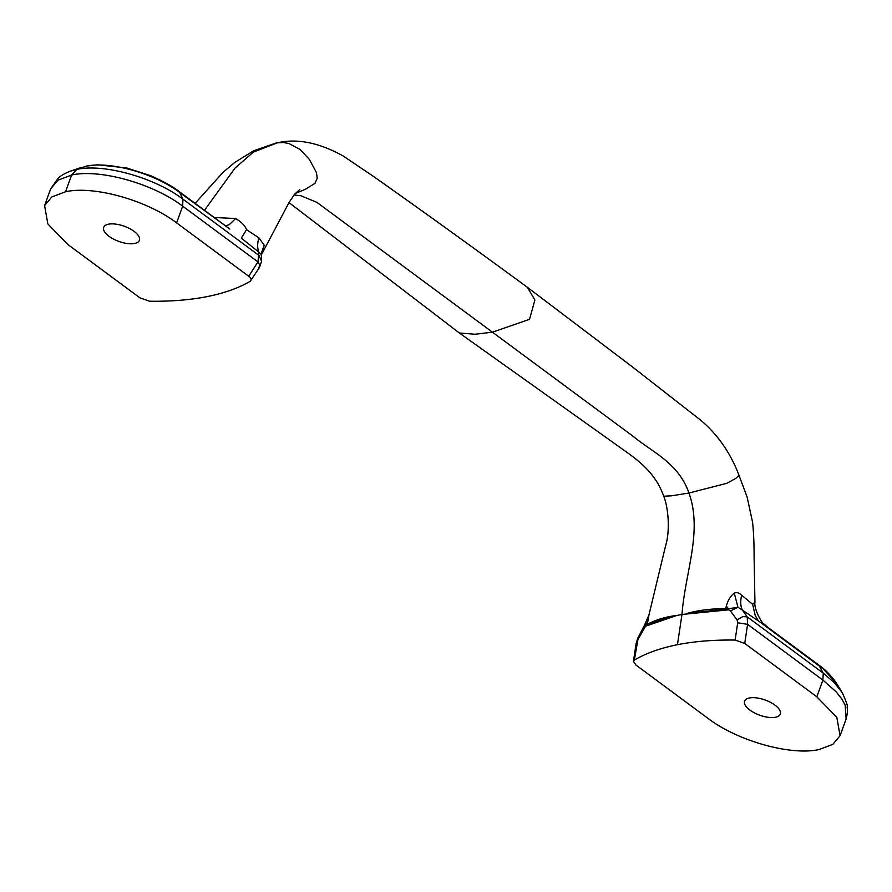 <?xml version="1.0" encoding="UTF-8"?>
<svg xmlns="http://www.w3.org/2000/svg" width="892" height="892" viewBox="0 0 892 892"><rect width="100%" height="100%" fill="white"/><g stroke="black" fill="none" stroke-linecap="round" stroke-linejoin="round"><path stroke-width="1.34" d="M775.482 717.246A18.988 8.061 19.9 0 1 754.442 712.886A18.988 8.061 19.9 0 1 744.586 701.145A18.988 8.061 19.9 0 1 749.392 697.968A18.988 8.061 19.9 0 1 770.432 702.327A18.988 8.061 19.9 0 1 780.288 714.068A18.988 8.061 19.9 0 1 775.482 717.246M134.592 243.471A18.988 8.061 19.9 0 1 113.563 239.112A18.988 8.061 19.9 0 1 103.695 227.36A18.988 8.061 19.9 0 1 108.512 224.182A18.988 8.061 19.9 0 1 129.541 228.542A18.988 8.061 19.9 0 1 139.408 240.282A18.988 8.061 19.9 0 1 134.592 243.471M823.305 673.192L834.399 682.781L842.182 692.56C846.374 701.748 848.036 706.542 847.155 706.932C846.954 708.237 848.493 709.787 846.073 719.041M840.063 735.71L836.819 717.346L816.827 696.797L744.731 643.433L735.119 640.066C713.79 639.776 694.578 641.326 677.452 644.693C660.392 648.116 646.009 653.245 634.335 660.091L633.443 661.318L635.951 665.042L708.047 718.417C737.572 740.973 790.803 755.903 819.09 749.548L832.849 744.329L840.063 735.71L846.118 718.985L845.192 705.204L841.881 699.072L836.083 691.735L822.881 680.083L823.249 673.148L747.184 616.84L742.356 610.061L768.581 627.879M738.643 474.388L747.117 497.056L752.58 522.288C753.628 532.156 754.13 543.73 754.097 557.009L754.933 602.178L752.614 604.297L755.245 615.58L758.356 620.843L823.238 668.978L836.629 683.473C831.411 675.857 825.479 669.714 818.856 665.097L823.193 673.103M836.629 683.473L842.104 692.415M816.827 696.797L822.881 680.083L747.585 624.344L747.195 616.863L742.813 616.595L737.071 619.918L737.706 622.772L747.585 624.344L744.731 643.433M735.119 640.066L737.706 622.772M737.071 619.918L730.448 610.942L728.641 609.838L681.967 614.454C685.201 571.95 702.762 531.777 688.97 493.031L726.824 483.308L735.744 478.435L738.264 476.049L738.676 474.455C730.202 452.556 717.603 434.527 700.9 420.366L632.216 366.746L527.428 287.335C474.232 248.299 423.009 211.382 373.737 176.605L343.242 156.022C319.18 142.675 297.326 138.26 277.68 142.765L277.501 142.798M677.452 644.693L681.967 614.454L676.515 615.558L645.529 626.217L637.925 639.62L634.335 660.091M643.857 628.135L643.734 626.429M730.437 610.931L737.974 607.274L728.396 608.779M742.088 595.555L741.642 595.198C740.248 601.275 740.483 606.226 742.356 610.061L737.963 607.274L734.25 593.113C730.481 596.09 727.85 600.416 726.356 606.114L725.597 608.69C711.504 608.578 698.403 610.228 686.294 613.618M728.151 609.793L728.407 608.768M687.62 613.35L728.318 608.801M636.921 642.798L636.074 643.667M637.925 639.62L637.836 638.059L644.582 625.069M645.529 626.217A8.117 6.779 -115.7 0 1 645.719 625.203L644.559 625.114M647.559 623.162L647.759 621.746L645.741 625.169L647.179 625.069L660.548 619.84L676.515 615.558M752.592 604.297L742.099 595.544M728.385 608.745L726.356 606.114M677.764 615.313C666.458 616.595 656.356 619.561 647.458 624.21L647.57 623.162M734.261 593.113C736.759 592.087 739.189 592.767 741.542 595.131M649.019 614.677L647.77 621.702M527.428 287.335L534.888 300.002L529.536 319.314L492.451 332.192L632.885 436.132C652.565 452.445 678.366 462.77 688.97 493.02L671.676 495.796L663.726 496.22C667.695 505.619 670.717 528.889 665.577 545.882L648.93 615.012M295.33 193.452L305.588 189.182L314.976 183.317L317.251 178.166L316.437 172.591L309.379 159.412L299.98 149.421L289.008 143.556L283.578 142.508L277.68 142.765M261.289 255.045L264.188 245.333M258.936 237.885L264.188 245.144L261.033 254.209L261.49 256.628L261.033 254.209L258.936 252.202L257.966 261.902L182.67 206.163L182.916 199.139L258.981 255.446L261.59 261.311L259.46 267.455L250.329 281.203C251.689 279.597 251.154 277.936 248.712 276.252L176.616 222.877C147.091 200.321 93.861 185.391 65.573 191.747L51.814 196.954L44.6 205.584L47.845 223.948L67.837 244.497L139.933 297.861L149.544 301.228C170.874 301.518 190.085 299.98 207.212 296.601C224.271 293.178 238.655 288.049 250.329 281.203M246.56 229.679L258.836 237.796M258.836 237.807C257.253 243.728 257.275 248.522 258.925 252.202L241.319 238.108L246.549 229.679C245.077 225.643 241.398 221.93 235.51 218.518M204.48 210.3L235.009 168.12L253.406 152.075L277.3 142.843M235.644 218.54L229.289 224.672L225.509 225.877M182.983 199.184L179.738 192.516L228.475 228.073M182.86 199.094C154.74 177.664 103.806 163.325 76.812 169.413L86.011 166.235C109.894 160.883 154.807 173.472 179.738 192.516L178.679 191.2M80.681 167.651L70.758 171.019L76.812 169.413L71.628 175.033C99.871 168.677 153.156 183.618 182.67 206.163L176.616 222.877M258.713 268.191L259.739 265.069L257.966 261.902L248.712 276.252M293.947 195.025L300.782 195.716L316.883 202.35L492.451 332.192L475.146 334.232L459.369 333.017L613.295 442.61C631.636 456.169 653.713 468.11 663.726 496.22M235.365 218.507L214.18 217.492M86.892 166.001L97.707 164.808L126.564 167.941L150.915 175.78C164.262 181.845 173.494 186.974 178.612 191.156M70.791 171.008C60.734 174.81 57.757 178.723 58.17 178.222L50.699 188.814L57.868 180.229L71.628 175.033L65.573 191.747M633.443 661.318L636.074 643.656L637.836 638.059M818.834 665.086L767.655 627.199M767.722 627.243L763.73 623.787C763.017 624.813 753.673 609.66 754.944 602.2M648.919 615.067L644.548 625.047M289.008 202.595L459.369 333.017M261.289 255.023L289.086 202.439L294.594 194.266L299.723 189.539M277.746 142.753L276.096 143.066M275.795 143.121L253.64 150.793L234.741 162.455L223.022 172.357L195.103 203.365M229.11 228.53L229.746 228.999M229.846 229.077L178.668 191.189M261.479 256.428L261.59 261.233M50.654 188.87L44.6 205.584"/></g></svg>
